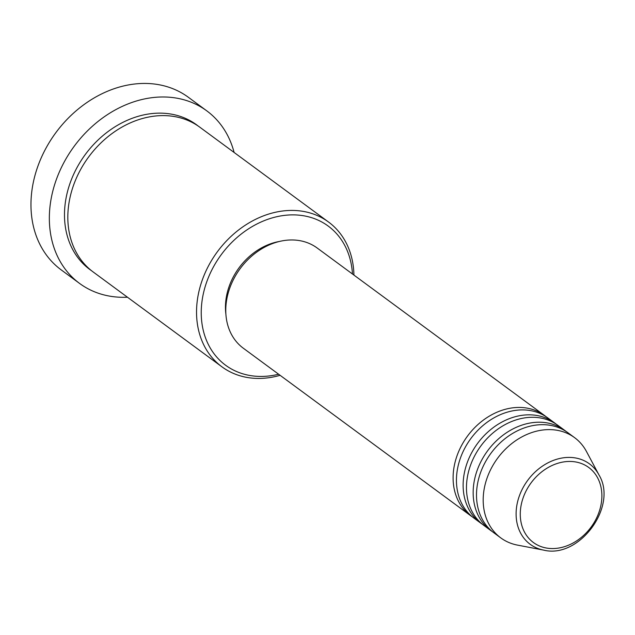 <?xml version="1.0" encoding="UTF-8"?>
<svg xmlns="http://www.w3.org/2000/svg" width="635" height="635" viewBox="0 0 635 635"><rect width="100%" height="100%" fill="white"/><g stroke="black" fill="none" stroke-linecap="round" stroke-linejoin="round"><path stroke-width="0.95" d="M472.376 516.898A62.238 49.776 -53.6 0 1 470.67 515.707A62.238 49.776 -53.6 0 1 461.637 445.365A62.238 49.776 -53.6 0 1 528.312 408.353A62.238 49.776 -53.6 0 1 544.505 415.481A62.238 49.776 -53.6 0 1 546.14 416.758M482.402 524.288A62.238 49.776 -53.6 0 1 480.703 523.097L474.012 518.168A62.238 49.776 -53.6 0 1 464.979 447.834A62.238 49.776 -53.6 0 1 531.654 410.821A62.238 49.776 -53.6 0 1 547.846 417.949L554.53 422.87A62.238 49.776 -53.6 0 1 556.173 424.148M480.703 523.097A62.238 49.776 -53.6 0 1 471.662 452.755A62.238 49.776 -53.6 0 1 538.337 415.742A62.238 49.776 -53.6 0 1 554.53 422.87M492.435 531.67A62.238 49.776 -53.6 0 1 490.728 530.487L484.045 525.558A62.238 49.776 -53.6 0 1 475.004 455.216A62.238 49.776 -53.6 0 1 541.679 418.203A62.238 49.776 -53.6 0 1 557.879 425.339L564.563 430.26A62.238 49.776 -53.6 0 1 566.206 431.538M490.728 530.487A62.238 49.776 -53.6 0 1 481.695 460.145A62.238 49.776 -53.6 0 1 548.37 423.132A62.238 49.776 -53.6 0 1 564.563 430.26M543.639 550.116L517.493 545.108A62.238 49.776 -53.6 0 1 516.953 545.005A62.238 49.776 -53.6 0 1 500.761 537.877L494.07 532.948A62.238 49.776 -53.6 0 1 485.037 462.605A62.238 49.776 -53.6 0 1 551.712 425.593A62.238 49.776 -53.6 0 1 567.904 432.721L574.596 437.65A62.238 49.776 -53.6 0 1 586.462 451.485L598.995 474.972C618.149 506.301 579.239 559.125 543.639 550.116A49.959 39.949 -53.6 0 1 543.203 550.029A49.959 39.949 -53.6 0 1 519.39 495.816A49.959 39.949 -53.6 0 1 576.469 458.145A49.959 39.949 -53.6 0 1 598.995 474.972M352.457 274.002A86.447 69.128 126.4 0 0 305.689 216.154A86.447 69.128 126.4 0 0 206.923 281.353A86.447 69.128 126.4 0 0 248.134 375.158A86.447 69.128 126.4 0 0 278.622 374.229M280.091 375.309A89.908 71.898 -53.6 0 1 245.308 377.111A89.908 71.898 -53.6 0 1 221.917 366.808A89.908 71.898 -53.6 0 1 208.867 265.208A89.908 71.898 -53.6 0 1 305.173 211.749A89.908 71.898 -53.6 0 1 328.565 222.044A89.908 71.898 -53.6 0 1 353.925 275.09M206.764 110.839L188.381 97.298A107.196 85.725 126.4 0 0 160.488 85.019A107.196 85.725 126.4 0 0 45.664 148.757A107.196 85.725 126.4 0 0 61.222 269.899L79.605 283.448A107.196 85.725 -53.6 0 1 64.048 162.306A107.196 85.725 -53.6 0 1 178.872 98.56A107.196 85.725 -53.6 0 1 206.764 110.839A107.196 85.725 -53.6 0 1 234.101 152.448M221.917 366.808L93.21 271.994A89.908 71.898 -53.6 0 1 80.153 170.386A89.908 71.898 -53.6 0 1 176.459 116.927A89.908 71.898 -53.6 0 1 199.858 127.222L328.565 222.044M470.67 515.707L243.34 348.234A62.238 49.776 -53.6 0 1 234.307 277.892A62.238 49.776 -53.6 0 1 300.974 240.879A62.238 49.776 -53.6 0 1 317.175 248.007L544.505 415.481M225.885 314.087A58.785 47.006 -53.6 0 1 279.392 241.467M127.444 297.22A107.196 85.725 -53.6 0 1 107.505 295.727A107.196 85.725 -53.6 0 1 79.605 283.448M500.761 537.877A62.238 49.776 -53.6 0 1 491.72 467.535A62.238 49.776 -53.6 0 1 558.395 430.522A62.238 49.776 -53.6 0 1 574.596 437.65M576.596 462.129A46.617 37.282 126.4 0 0 523.335 497.284A46.617 37.282 126.4 0 0 545.56 547.87A46.617 37.282 126.4 0 0 598.821 512.715A46.617 37.282 126.4 0 0 576.596 462.129M91.559 270.732A89.908 71.898 -53.6 0 1 76.208 169.069A89.908 71.898 -53.6 0 1 173.117 114.467A89.908 71.898 -53.6 0 1 198.16 126.024"/></g></svg>
